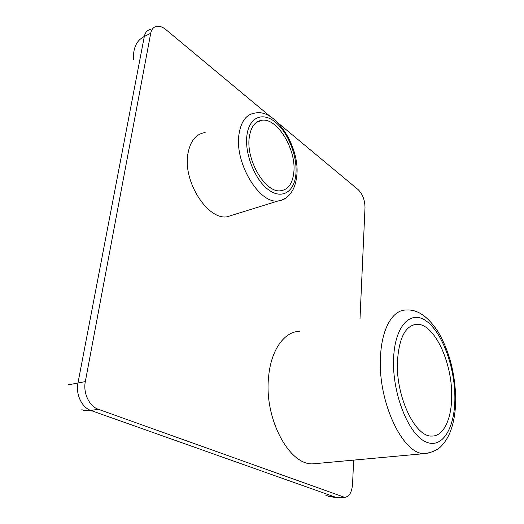 <?xml version="1.0" encoding="UTF-8"?>
<svg xmlns="http://www.w3.org/2000/svg" width="524" height="524" viewBox="0 0 524 524"><rect width="100%" height="100%" fill="white"/><g stroke="black" fill="none" stroke-linecap="round" stroke-linejoin="round"><path stroke-width="0.79" d="M451.688 395.142C451.989 361.58 434.069 323.649 417.039 324.271C405.425 325.28 398.882 337.921 397.408 362.189C395.928 396.786 415.27 437.206 431.73 436.053C443.776 436.571 451.963 418.244 451.688 395.142M299.551 331.319C284.427 331.515 270.941 349.816 268.602 376.92C263.867 418.1 289.13 465.62 313.077 463.832L317.315 463.445M293.813 172.344C296.466 149.943 277.772 118.155 262.216 120.199C255.129 121.09 250.813 126.854 249.26 137.491C245.828 160.337 265.576 193.114 280.497 190.782C288.148 189.767 292.582 183.616 293.813 172.344M205.166 132.559C196.009 133.915 190.258 140.969 187.913 153.722C182.706 181.356 207.589 220.132 227.023 216.812L233.835 214.696M270.515 116.695L165.951 29.658C162.748 27.045 159.709 25.918 156.82 26.279C153.611 26.862 151.574 29.193 150.715 33.281L85.32 381.61C82.962 392.961 89.277 406.342 98.25 409.257L344.622 497.341C349.233 496.765 351.886 492.331 352.567 484.052L353.648 460.111M359.981 319.254L365.005 207.622C364.901 200.083 362.621 194.09 358.174 189.655L278.578 123.402M98.25 409.257L90.849 410.462C87.285 411.071 84.279 410.803 81.842 409.644M325.921 495.553L336.251 497.459L342.978 497.034M70.039 384.197C66.463 385.12 69.103 384.727 77.958 383.024L85.32 381.61M150.715 33.281L144.31 36.49C136.567 40.374 132.952 48.123 133.469 59.729M430.427 452.723L424.761 453.601C403.349 455.199 378.092 402.832 380.457 358.239C381.302 328.902 392.646 309.651 406.211 310.018C415.185 309.357 426.045 313.594 438.051 331.731C449.101 350.608 454.983 372.643 455.69 397.827C455.762 410.895 453.954 422.233 450.273 431.835C448.164 437.095 445.4 441.614 441.968 445.387C438.464 449.599 432.726 452.336 424.761 453.601L313.077 463.832M393.55 359.844C392.424 393.668 408.229 433.676 425.233 441.601C442.23 450.051 455.251 427.787 454.871 397.074C454.701 366.427 442.073 332.223 426.313 321.055C410.6 309.429 394.428 325.908 393.55 359.844M286.759 197.299C284.231 199.533 281.303 200.771 277.982 200.993C259.334 203.98 234.47 163.01 238.957 134.465C240.981 121.306 246.391 114.167 255.201 113.046C275.441 108.35 299.866 146.681 296.846 175.186C296.342 180.525 295.13 185.221 293.204 189.275C291.285 192.694 289.628 194.954 288.226 196.048C285.266 198.793 281.846 200.437 277.982 200.993L227.023 216.812M246.889 135.637C244.538 154.102 255.195 180.295 268.694 189.917C282.174 199.814 294.521 191.673 295.909 173.981C297.481 156.427 288.311 132.873 275.572 122.321C262.871 111.52 249.038 117.022 246.889 135.637M150.453 29.495C147.231 30.084 145.181 32.416 144.31 36.49L77.958 383.024C75.574 394.303 81.868 407.58 90.849 410.462L336.251 497.459L338.674 497.721M417.039 324.271L412.683 325.09M262.216 120.199L256.354 122.433M344.622 497.341L337.901 497.767L328.476 496.49"/></g></svg>
